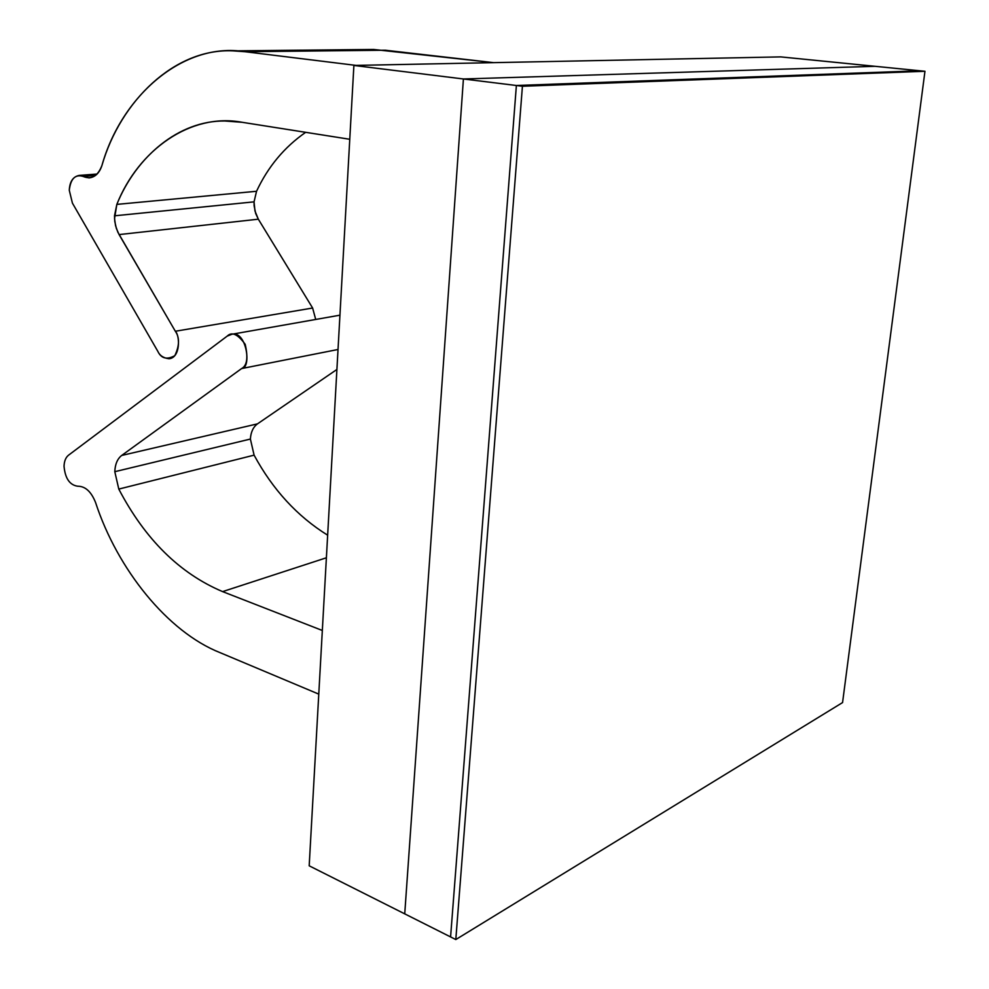 <?xml version="1.0" encoding="UTF-8"?>
<svg xmlns="http://www.w3.org/2000/svg" width="989" height="989" viewBox="0 0 989 989"><rect width="100%" height="100%" fill="white"/><g stroke="black" fill="none" stroke-linecap="round" stroke-linejoin="round"><path stroke-width="1.48" d="M116.838 204.389L114.501 215.812L254.049 201.855L256.547 191.273L116.838 204.389L256.547 191.273C267.957 166.807 284.325 147.163 305.675 132.316C284.325 147.163 267.957 166.807 256.547 191.273L254.049 201.855L254.111 205.737L255.694 213.513L258.327 219.187L119.1 234.591L175.337 331.253L312.623 308.024L258.327 219.187L312.623 308.024L175.337 331.253C179.936 335.432 180.703 357.684 169.07 358.747C163.519 358.092 159.761 355.62 157.82 351.33L72.42 203.128L69.279 190.271C69.7 181.679 72.976 176.722 79.095 175.424L83.15 176.438L95.513 175.486L83.15 176.438C75.263 174.052 70.639 178.663 69.279 190.271L72.42 203.128L157.82 351.33C161.219 358.537 166.881 359.984 174.818 355.669C179.541 345.656 179.714 337.509 175.337 331.253L117.889 232.279L115.565 225.702L114.539 218.606L116.838 204.389C138.398 150.019 190.704 112.536 242.095 122.29L224.886 120.992C178.885 120.398 136.21 156.645 116.838 204.389M121.672 455.459C117.419 458.797 115.12 464.212 114.798 471.691L250.39 439.054C250.835 432.094 253.196 427.025 257.486 423.861L121.672 455.459L257.486 423.861L336.903 369.466L257.486 423.861C253.196 427.025 250.835 432.094 250.39 439.054L254.099 455.15L118.791 489.085C145.062 539.265 179.664 573.447 222.599 591.607L326.382 557.784L222.599 591.607L322.327 630.475L222.599 591.607C179.664 573.447 145.062 539.265 118.791 489.085L114.798 471.691C115.12 464.212 117.419 458.797 121.672 455.459L241.6 368.563L338.015 349.488L241.6 368.563L121.672 455.459M77.748 486.229C69.7 485.067 65.138 478.404 64.038 466.264C64.223 461.171 65.719 457.487 68.501 455.212L227.235 336.087L231.945 334.245C246.521 330.561 251.849 368.267 241.6 368.563C247.052 365.707 248.251 357.635 245.198 344.333C237.867 334.233 231.883 331.488 227.235 336.087L68.501 455.212C65.719 457.487 64.223 461.171 64.038 466.264C65.138 478.404 69.7 485.067 77.748 486.229C85.301 486.205 91.248 491.657 95.587 502.573C117.332 569.145 167.648 631.946 220.053 652.641C167.648 631.946 117.332 569.145 95.587 502.573C91.248 491.657 85.301 486.205 77.748 486.229M309.186 865.808L353.889 65.447L780.754 56.892L353.889 65.447L309.186 865.808L404.736 913.861L309.186 865.808M404.736 913.861L463.408 78.972L353.889 65.447L463.408 78.972L875.141 66.312L780.754 56.892L875.141 66.312L463.408 78.972L404.736 913.861L450.588 936.929L404.736 913.861L463.408 78.972L404.736 913.861M318.767 694.117L220.053 652.641L318.767 694.117M327.643 535.185C297.244 516.27 272.729 489.592 254.099 455.15C272.729 489.592 297.244 516.27 327.643 535.185M349.76 139.276L242.095 122.29L349.76 139.276M315.714 319.459L312.623 308.024L315.714 319.459M355.805 50.538L385.339 50.229L493.659 62.653L373.595 49.462L233.058 50.872L245.037 51.712L385.339 50.229L245.037 51.712L356.114 65.41L245.037 51.712C183.373 41.575 121.474 95.896 101.929 165.509C120.435 100.977 174.942 47.979 233.058 50.872M101.929 165.509C97.726 176.252 91.47 179.899 83.15 176.438L88.998 177.909C95.105 177.229 99.419 173.087 101.929 165.509M250.39 439.054L114.798 471.691L118.791 489.085L254.099 455.15L250.39 439.054M254.049 201.855L114.501 215.812L114.786 221.449L116.356 228.434L119.1 234.591L258.327 219.187L254.964 210.991L254.049 201.855M450.588 936.929L516.382 85.499L463.408 78.972L516.382 85.499L919.894 70.775L875.141 66.312L463.408 78.972L875.141 66.312L919.894 70.775L516.382 85.499L450.588 936.929L455.805 939.55L450.588 936.929L516.382 85.499L450.588 936.929M842.566 702.573L455.805 939.55L522.427 86.253L516.382 85.499L522.427 86.253L924.962 71.282L919.894 70.775L516.382 85.499L919.894 70.775L924.962 71.282L842.566 702.573L924.962 71.282L522.427 86.253L455.805 939.55L842.566 702.573M339.932 315.182L231.945 334.245M79.095 175.424L97.12 174.039"/></g></svg>
